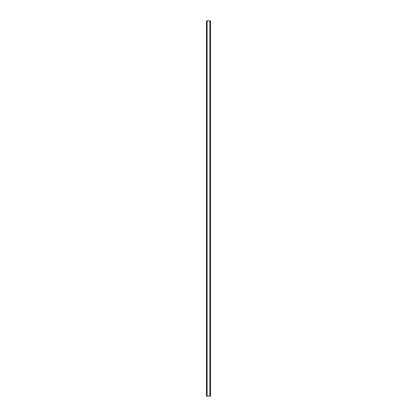 <?xml version="1.0" encoding="UTF-8"?>
<svg xmlns="http://www.w3.org/2000/svg" width="417" height="417" viewBox="0 0 417 417"><rect width="100%" height="100%" fill="white"/><g stroke="black" fill="none" stroke-linecap="round" stroke-linejoin="round"><path stroke-width="0.63" d="M210.522 396.15L206.478 396.15L206.478 20.85L210.522 20.85L210.507 396.15L210.522 20.85M206.915 396.15L206.915 20.85M210.085 396.15L210.085 20.85M207.098 396.15L207.098 20.85M209.902 396.15L209.902 20.85M206.978 396.15L206.978 20.85M206.962 396.15L206.962 20.85M206.931 396.15L206.931 20.85M206.577 396.15L206.577 20.85M210.022 396.15L210.022 20.85M210.038 396.15L210.038 20.85M210.069 396.15L210.069 20.85M210.423 396.15L210.423 20.85M206.478 396.15L206.478 20.85"/></g></svg>
